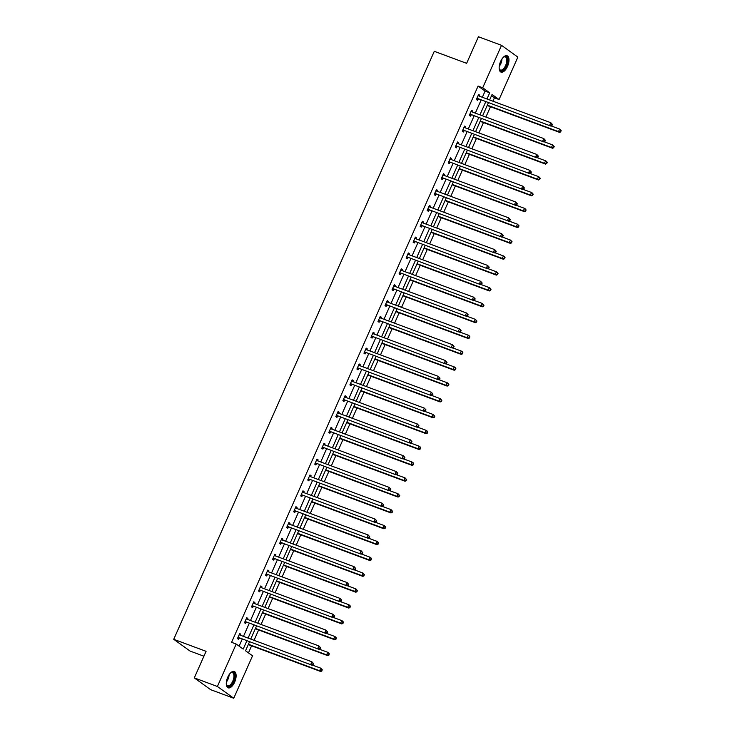 <?xml version="1.0" encoding="UTF-8"?>
<svg xmlns="http://www.w3.org/2000/svg" width="735" height="735" viewBox="0 0 735 735"><rect width="100%" height="100%" fill="white"/><g stroke="black" fill="none" stroke-linecap="round" stroke-linejoin="round"><path stroke-width="1.1" d="M227.758 677.183A8.728 4.125 -69.6 0 1 234.244 671.478A8.728 4.125 -69.6 0 1 234.649 682.144A8.728 4.125 -69.6 0 1 228.162 687.841A8.728 4.125 -69.6 0 1 227.758 677.183M500.618 61.446A8.728 4.125 -69.6 0 1 507.095 55.741A8.728 4.125 -69.6 0 1 507.508 66.398A8.728 4.125 -69.6 0 1 501.022 72.103A8.728 4.125 -69.6 0 1 500.618 61.446M203.907 656.208L190.071 651.063L173.726 639.303L434.284 51.312L466.633 63.329L478.411 36.75L501.518 45.331L517.863 57.1L499.056 99.537L492.055 94.493L489.629 99.978M492.937 101.209L494.434 97.819L499.056 99.537M248.467 652.882L251.59 645.826M254.034 640.314L258.619 629.968M261.063 624.456L265.647 614.111M268.091 608.598L272.667 598.253M275.111 592.741L279.695 582.396M282.139 576.883L286.723 566.538M289.167 561.025L293.752 550.69M296.196 545.177L300.78 534.832M303.215 529.319L307.8 518.974M310.243 513.462L314.828 503.117M317.272 497.604L321.856 487.259M324.3 481.747L328.885 471.411M331.329 465.898L335.904 455.553M338.348 450.04L342.933 439.695M345.377 434.183L349.961 423.838M352.405 418.325L356.989 407.98M359.433 402.468L364.018 392.123M366.453 386.61L371.037 376.274M373.481 370.762L378.066 360.416M380.51 354.904L385.094 344.559M387.538 339.046L392.123 328.701M394.566 323.189L399.142 312.844M401.586 307.331L406.17 296.986M408.614 291.473L413.199 281.137M415.642 275.625L420.227 265.28M422.671 259.767L427.255 249.422M429.69 243.91L434.275 233.565M436.719 228.052L441.303 217.707M443.747 212.195L448.332 201.859M450.775 196.346L455.36 186.001M457.804 180.488L462.388 170.143M464.823 164.631L469.408 154.286M471.852 148.773L476.436 138.428M478.88 132.916L483.465 122.57M485.908 117.058L490.493 106.722M249.459 641.949L245.545 650.778L252.546 655.813L233.739 698.25L217.395 686.49L236.201 644.053L243.202 649.088L246.804 640.966M217.395 686.49L194.297 677.9L210.633 689.669L233.739 698.25M246.592 617.988L247.851 618.447L246.739 617.657L244.489 622.738L245.591 623.528L246.096 622.398M247.851 618.447L247.429 619.384M260.649 586.273L261.899 586.732L260.796 585.942L258.545 591.023L259.648 591.822L260.153 590.683M261.899 586.732L261.485 587.678M274.706 554.558L275.956 555.026L274.853 554.227L272.593 559.307L273.705 560.107L274.201 558.967M275.956 555.026L275.533 555.963M288.754 522.851L290.003 523.311L288.901 522.521L286.65 527.601L287.752 528.391L288.258 527.261M290.003 523.311L289.59 524.257M302.811 491.136L304.06 491.605L302.958 490.805L300.707 495.886L301.809 496.685L302.315 495.546M304.06 491.605L303.638 492.542M316.858 459.421L318.108 459.889L317.005 459.09L314.755 464.18L315.857 464.97L316.362 463.831M318.108 459.889L317.695 460.827M330.915 427.715L332.165 428.174L331.062 427.384L328.811 432.465L329.914 433.255L330.419 432.125M332.165 428.174L331.751 429.121M344.963 396L346.213 396.468L345.11 395.669L342.859 400.75L343.962 401.549L344.467 400.41M346.213 396.468L345.799 397.405M359.02 364.284L360.269 364.753L359.167 363.954L356.916 369.043L358.019 369.834L358.524 368.694M360.269 364.753L359.856 365.69M373.068 332.578L374.326 333.038L373.215 332.248L370.964 337.328L372.066 338.118L372.571 336.988M374.326 333.038L373.904 333.984M387.125 300.863L388.374 301.332L387.271 300.532L385.021 305.613L386.123 306.412L386.628 305.273M388.374 301.332L387.961 302.269M401.181 269.148L402.431 269.616L401.328 268.826L399.068 273.907L400.18 274.697L400.676 273.558M402.431 269.616L402.008 270.553M415.229 237.442L416.479 237.901L415.376 237.111L413.125 242.192L414.228 242.991L414.733 241.852M416.479 237.901L416.065 238.847M429.286 205.726L430.535 206.195L429.433 205.396L427.182 210.476L428.284 211.276L428.79 210.136M430.535 206.195L430.113 207.132M443.334 174.02L444.583 174.48L443.481 173.69L441.23 178.77L442.332 179.56L442.837 178.421M444.583 174.48L444.17 175.417M457.39 142.305L458.64 142.765L457.537 141.974L455.287 147.055L456.389 147.854L456.894 146.715M458.64 142.765L458.227 143.711M471.438 110.59L472.697 111.058L471.585 110.259L469.334 115.34L470.437 116.139L470.942 115M472.697 111.058L472.274 111.996M239.123 646.157L242.183 639.248M243.46 636.381L249.211 623.39M250.479 620.524L256.239 607.542M257.507 604.666L263.259 591.684M264.536 588.808L270.287 575.827M271.564 572.951L277.315 559.969M278.583 557.102L284.344 544.111M285.612 541.245L291.372 528.254M292.64 525.387L298.392 512.405M299.669 509.53L305.42 496.548M306.697 493.672L312.448 480.69M313.716 477.814L319.477 464.832M320.745 461.966L326.496 448.975M327.773 446.108L333.525 433.126M334.802 430.251L340.553 417.269M341.821 414.393L347.581 401.411M348.849 398.535L354.61 385.553M355.878 382.687L361.629 369.696M362.906 366.829L368.658 353.838M369.935 350.972L375.686 337.99M376.954 335.114L382.714 322.132M383.982 319.256L389.734 306.274M391.011 303.399L396.762 290.417M398.039 287.55L403.791 274.559M405.058 271.693L410.819 258.702M412.087 255.835L417.847 242.853M419.115 239.977L424.867 226.996M426.144 224.12L431.895 211.138M433.172 208.271L438.924 195.28M440.191 192.414L445.952 179.423M447.22 176.556L452.971 163.574M454.248 160.699L460 147.717M461.277 144.841L467.028 131.859M468.296 128.983L474.057 116.001M475.325 113.135L481.085 100.144M482.353 97.277L485.091 91.094L478.09 86.05L231.58 642.335L236.201 644.053M478.467 94.732L479.716 95.201L478.614 94.402L476.363 99.491L477.465 100.282L477.97 99.142M479.716 95.201L479.303 96.138M464.419 126.448L465.668 126.916L464.566 126.117L462.306 131.197L463.417 131.997L463.914 130.858M465.668 126.916L465.246 127.853M450.362 158.163L451.612 158.622L450.509 157.832L448.258 162.913L449.361 163.703L449.866 162.573M451.612 158.622L451.198 159.569M436.314 189.869L437.564 190.337L436.452 189.538L434.201 194.628L435.304 195.418L435.809 194.279M437.564 190.337L437.141 191.275M422.257 221.584L423.507 222.053L422.404 221.253L420.154 226.334L421.256 227.133L421.761 225.994M423.507 222.053L423.094 222.99M408.201 253.299L409.459 253.759L408.348 252.969L406.097 258.049L407.199 258.839L407.704 257.709M409.459 253.759L409.037 254.705M394.153 285.005L395.402 285.474L394.3 284.675L392.049 289.765L393.151 290.555L393.657 289.415M395.402 285.474L394.989 286.411M380.096 316.721L381.346 317.189L380.243 316.39L377.992 321.471L379.095 322.27L379.6 321.131M381.346 317.189L380.932 318.126M366.048 348.436L367.298 348.895L366.195 348.105L363.944 353.186L365.047 353.976L365.552 352.846M367.298 348.895L366.875 349.842M351.991 380.142L353.241 380.611L352.138 379.811L349.888 384.892L350.99 385.691L351.495 384.552M353.241 380.611L352.828 381.548M337.944 411.857L339.193 412.317L338.091 411.526L335.831 416.607L336.942 417.406L337.438 416.267M339.193 412.317L338.771 413.263M323.887 443.572L325.136 444.032L324.034 443.242L321.783 448.322L322.885 449.113L323.391 447.973M325.136 444.032L324.723 444.969M309.83 475.279L311.089 475.747L309.977 474.948L307.726 480.029L308.829 480.828L309.334 479.689M311.089 475.747L310.666 476.684M295.782 506.994L297.032 507.453L295.929 506.663L293.678 511.744L294.781 512.543L295.286 511.404M297.032 507.453L296.618 508.399M281.725 538.7L282.975 539.168L281.873 538.378L279.622 543.459L280.724 544.249L281.229 543.11M282.975 539.168L282.562 540.106M267.678 570.415L268.927 570.884L267.825 570.084L265.574 575.165L266.676 575.964L267.182 574.825M268.927 570.884L268.514 571.821M253.621 602.13L254.87 602.59L253.768 601.8L251.517 606.88L252.619 607.67L253.125 606.54M254.87 602.59L254.457 603.536M239.573 633.836L240.823 634.305L239.72 633.506L237.46 638.596L238.572 639.386L239.077 638.246M240.823 634.305L240.4 635.242M194.297 677.9L206.076 651.32L173.726 639.303M478.09 86.05L482.711 87.768L501.518 45.331M488.352 102.845L482.601 115.836M481.324 118.702L475.573 131.684M474.305 134.56L468.544 147.542M467.276 150.418L461.516 163.4M460.248 166.275L454.496 179.257M453.219 182.124L447.468 195.115M446.191 197.981L440.44 210.973M439.172 213.839L433.411 226.821M432.143 229.697L426.392 242.679M425.115 245.554L419.363 258.536M418.086 261.412L412.335 274.394M411.058 277.26L405.307 290.252M404.039 293.118L398.278 306.109M397.01 308.976L391.259 321.958M389.982 324.833L384.23 337.815M382.953 340.691L377.202 353.673M375.934 356.548L370.174 369.53M368.906 372.397L363.154 385.388M361.877 388.255L356.126 401.236M354.849 404.112L349.097 417.094M347.82 419.97L342.069 432.952M340.801 435.827L335.041 448.809M333.773 451.676L328.021 464.667M326.744 467.533L320.993 480.525M319.716 483.391L313.964 496.373M312.697 499.249L306.936 512.231M305.668 515.106L299.917 528.088M298.64 530.964L292.888 543.946M291.611 546.812L285.86 559.804M284.583 562.67L278.831 575.661M277.564 578.528L271.803 591.51M270.535 594.385L264.784 607.367M263.507 610.243L257.755 623.225M256.478 626.101L250.727 639.082M486.974 98.995L489.712 92.812L482.711 87.768M248.081 638.099L253.832 625.108M255.1 622.242L260.861 609.251M262.129 606.384L267.88 593.402M269.157 590.527L274.908 577.545M276.185 574.669L281.937 561.687M283.205 558.811L288.965 545.829M290.233 542.963L295.985 529.972M297.262 527.105L303.013 514.123M304.29 511.248L310.041 498.266M311.318 495.39L317.07 482.408M318.338 479.532L324.098 466.55M325.366 463.684L331.117 450.693M332.395 447.826L338.146 434.835M339.423 431.969L345.174 418.987M346.442 416.111L352.203 403.129M353.471 400.253L359.222 387.271M360.499 384.396L366.25 371.414M367.528 368.547L373.279 355.556M374.556 352.69L380.307 339.699M381.575 336.832L387.336 323.85M388.604 320.974L394.355 307.993M395.632 305.117L401.383 292.135M402.661 289.268L408.412 276.277M409.68 273.411L415.44 260.42M416.708 257.553L422.469 244.571M423.737 241.696L429.488 228.714M430.765 225.838L436.517 212.856M437.794 209.98L443.545 196.998M444.813 194.132L450.573 181.141M451.841 178.274L457.593 165.283M458.87 162.417L464.621 149.435M465.898 146.559L471.649 133.577M472.917 130.701L478.678 117.719M479.946 114.844L485.706 101.862M494.434 97.819L491.513 95.715M485.091 91.094L489.712 92.812M477.41 98.398L550.781 126.043L477.41 98.398A1.121 0.974 -54.3 0 0 477.024 98.343L476.868 98.352M551.553 125.171L549.679 125.253L550.809 122.708L552.444 124.472L552.003 124.16L551.553 125.171L551.994 125.492L552.444 124.472M478.108 95.541L478.219 95.651A1.121 0.974 -54.3 0 0 478.531 95.853L550.809 122.708L552.003 124.16M478.513 99.188A1.121 0.974 -54.3 0 0 478.136 99.133L476.473 99.234M478.209 95.32L478.862 95.973M550.781 126.043L551.994 125.492M487.176 105.509A1.121 0.974 125.7 0 1 487.342 105.546L559.62 132.401L558.508 131.611L559.638 129.066L551.103 125.896M487.333 105.16L558.508 131.611L560.823 131.85L560.833 130.518L560.382 131.528M560.833 130.518L559.638 129.066L561.274 130.83M560.823 131.85L559.62 132.401M470.382 114.256L543.753 141.901L470.382 114.256A1.121 0.974 -54.3 0 0 470.005 114.201L469.84 114.21M544.525 141.028L542.65 141.111L543.781 138.566L545.416 140.33L544.975 140.018L544.525 141.028L544.966 141.35L545.416 140.33M471.08 111.398L471.19 111.509A1.121 0.974 -54.3 0 0 471.502 111.711L543.781 138.566L544.975 140.018M471.484 115.046A1.121 0.974 -54.3 0 0 471.107 114.991L469.444 115.092M471.181 111.178L471.833 111.83M543.753 141.901L544.966 141.35M463.353 130.104L536.734 157.759L463.353 130.104A1.121 0.974 -54.3 0 0 462.976 130.049L462.811 130.067M537.496 156.886L535.622 156.959L536.752 154.423L538.387 156.188L537.946 155.866L537.496 156.886L537.937 157.207L538.387 156.188M464.061 127.256L464.171 127.366A1.121 0.974 -54.3 0 0 464.483 127.568L536.752 154.423L537.946 155.866M464.456 130.903A1.121 0.974 -54.3 0 0 464.079 130.848L462.425 130.949M464.152 127.036L464.805 127.688M536.734 157.759L537.937 157.207M480.148 121.358A1.121 0.974 125.7 0 1 480.313 121.404L552.591 148.259L551.489 147.469L552.61 144.924L544.084 141.754M480.304 121.018L551.489 147.469L553.795 147.707L553.804 146.375L553.354 147.386M553.804 146.375L552.61 144.924L554.245 146.688M553.795 147.707L552.591 148.259M473.12 137.215A1.121 0.974 125.7 0 1 473.294 137.261L545.563 164.116L544.46 163.317L545.581 160.781L537.055 157.612M473.276 136.875L544.46 163.317L546.776 163.565L546.785 162.224L546.335 163.244M546.785 162.224L545.581 160.781L546.693 161.571L547.226 162.545M546.776 163.565L545.563 164.116M503.153 57.449A7.552 3.574 -69.6 0 1 503.741 57.008A7.552 3.574 -69.6 0 1 504.458 56.632A7.552 3.574 -69.6 0 1 507.426 62.08A7.552 3.574 -69.6 0 1 502.18 70.661A7.552 3.574 -69.6 0 1 499.304 68.952A7.552 3.574 -69.6 0 1 499.148 68.226M499.23 68.658A6.992 3.308 110.4 0 0 500.425 70.027A6.992 3.308 110.4 0 0 501.803 69.972A6.992 3.308 110.4 0 0 506.378 63.32A6.992 3.308 110.4 0 0 505.294 56.917A6.992 3.308 110.4 0 0 503.916 56.981A6.992 3.308 110.4 0 0 503.493 57.183M500.544 71.846A8.673 4.098 110.4 0 0 502.005 71.699A8.673 4.098 110.4 0 0 507.609 63.715A8.673 4.098 110.4 0 0 506.571 55.621M230.294 673.196A7.552 3.574 -69.6 0 1 230.882 672.745A7.552 3.574 -69.6 0 1 231.599 672.378A7.552 3.574 -69.6 0 1 234.566 677.817A7.552 3.574 -69.6 0 1 229.32 686.407A7.552 3.574 -69.6 0 1 226.444 684.698A7.552 3.574 -69.6 0 1 226.288 683.973M226.371 684.395A6.992 3.308 110.4 0 0 227.565 685.773A6.992 3.308 110.4 0 0 228.943 685.709A6.992 3.308 110.4 0 0 233.519 679.067A6.992 3.308 110.4 0 0 232.435 672.663A6.992 3.308 110.4 0 0 231.056 672.718A6.992 3.308 110.4 0 0 230.634 672.92M227.685 687.592A8.673 4.098 110.4 0 0 229.145 687.445A8.673 4.098 110.4 0 0 234.75 679.452A8.673 4.098 110.4 0 0 233.712 671.367M456.325 145.962L529.705 173.616L456.325 145.962A1.121 0.974 -54.3 0 0 455.948 145.907L455.783 145.916M530.468 172.743L528.603 172.817L529.724 170.281L531.359 172.045L530.918 171.724L530.468 172.743L530.909 173.056L531.359 172.045M457.032 143.114L457.142 143.224A1.121 0.974 -54.3 0 0 457.455 143.426L529.724 170.281L530.918 171.724M457.427 146.761A1.121 0.974 -54.3 0 0 457.051 146.706L455.397 146.807M457.133 142.884L457.776 143.546M529.705 173.616L530.909 173.056M466.1 153.073A1.121 0.974 125.7 0 1 466.266 153.119L538.534 179.974L537.432 179.175L538.562 176.639L530.027 173.469M466.247 152.724L537.432 179.175L539.747 179.413L539.756 178.081L539.306 179.101M539.756 178.081L538.562 176.639L539.665 177.429L540.197 178.403M539.747 179.413L538.534 179.974M449.296 161.819L522.677 189.474L449.296 161.819A1.121 0.974 -54.3 0 0 448.92 161.764L448.763 161.774M523.439 188.601L521.574 188.674L522.695 186.13L524.34 187.903L523.899 187.581L523.439 188.601L523.89 188.913L524.34 187.903M450.004 158.971L450.114 159.082A1.121 0.974 -54.3 0 0 450.426 159.275L522.695 186.13L523.899 187.581M450.408 162.619A1.121 0.974 -54.3 0 0 450.031 162.564L448.368 162.655M450.105 158.742L450.748 159.403M522.677 189.474L523.89 188.913M459.072 168.931A1.121 0.974 125.7 0 1 459.237 168.976L531.515 195.832L530.404 195.032L531.534 192.496L522.998 189.318M459.219 168.581L530.404 195.032L532.719 195.271L532.728 193.939L532.278 194.959M532.728 193.939L531.534 192.496L532.636 193.287L533.169 194.26M532.719 195.271L531.515 195.832M442.277 177.677L515.648 205.322L442.277 177.677A1.121 0.974 -54.3 0 0 441.9 177.622L441.735 177.631M516.42 204.449L514.546 204.532L515.676 201.987L517.311 203.751L516.87 203.439L516.42 204.449L516.861 204.771L517.311 203.751M442.975 174.82L443.086 174.93A1.121 0.974 -54.3 0 0 443.398 175.132L515.676 201.987L516.87 203.439M443.38 178.467A1.121 0.974 -54.3 0 0 443.003 178.412L441.34 178.513M443.076 174.599L443.729 175.252M515.648 205.322L516.861 204.771M452.043 184.788A1.121 0.974 125.7 0 1 452.209 184.825L524.487 211.68L523.384 210.89L524.505 208.345L515.97 205.175M452.2 184.439L523.384 210.89L525.69 211.129L525.7 209.797L525.249 210.816M525.7 209.797L524.505 208.345L525.608 209.144L526.141 210.118M525.69 211.129L524.487 211.68M435.249 193.535L508.629 221.18L435.249 193.535A1.121 0.974 -54.3 0 0 434.872 193.48L434.707 193.489M509.392 220.307L507.517 220.39L508.648 217.845L510.283 219.609L509.842 219.296L509.392 220.307L509.833 220.629L510.283 219.609M435.956 190.677L436.057 190.788A1.121 0.974 -54.3 0 0 436.369 190.99L508.648 217.845L509.842 219.296M436.351 194.325A1.121 0.974 -54.3 0 0 435.974 194.27L434.321 194.371M436.048 190.457L436.7 191.109M508.629 221.18L509.833 220.629M445.015 200.637A1.121 0.974 125.7 0 1 445.189 200.683L517.458 227.538L516.356 226.748L517.477 224.203L508.951 221.033M445.171 200.297L516.356 226.748L518.662 226.986L518.671 225.654L518.221 226.665M518.671 225.654L517.477 224.203L519.112 225.967M518.662 226.986L517.458 227.538M428.22 209.392L501.601 237.037L428.22 209.392A1.121 0.974 -54.3 0 0 427.844 209.337L427.678 209.346M502.363 236.165L500.498 236.247L501.619 233.702L503.254 235.466L502.813 235.145L502.363 236.165L502.804 236.486L503.254 235.466M428.928 206.535L429.038 206.645A1.121 0.974 -54.3 0 0 429.35 206.847L501.619 233.702L502.813 235.145M429.323 210.182A1.121 0.974 -54.3 0 0 428.946 210.127L427.292 210.228M429.029 206.314L429.672 206.967M501.601 237.037L502.804 236.486M437.986 216.494A1.121 0.974 125.7 0 1 438.161 216.54L510.43 243.395L509.327 242.605L510.457 240.06L501.922 236.89M438.143 216.154L509.327 242.605L511.643 242.844L511.652 241.512L511.202 242.522M511.652 241.512L510.457 240.06L512.093 241.824M511.643 242.844L510.43 243.395M421.192 225.241L494.572 252.895L421.192 225.241A1.121 0.974 -54.3 0 0 420.815 225.186L420.659 225.195M495.335 252.022L493.47 252.096L494.591 249.56L496.226 251.324L495.785 251.002L495.335 252.022L495.776 252.344L496.226 251.324M421.899 222.393L422.009 222.503A1.121 0.974 -54.3 0 0 422.322 222.705L494.591 249.56L495.785 251.002M422.303 226.04A1.121 0.974 -54.3 0 0 421.918 225.985L420.264 226.086M422 222.172L422.643 222.824M494.572 252.895L495.776 252.344M430.967 232.352A1.121 0.974 125.7 0 1 431.133 232.398L503.401 259.253L502.299 258.454L503.429 255.918L494.894 252.748M431.114 232.003L502.299 258.454L504.614 258.702L504.623 257.36L504.173 258.38M504.623 257.36L503.429 255.918L504.532 256.708L505.064 257.682M504.614 258.702L503.401 259.253M414.173 241.098L487.544 268.753L414.173 241.098A1.121 0.974 -54.3 0 0 413.787 241.043L413.63 241.052M488.316 267.88L486.441 267.953L487.571 265.418L489.207 267.182L488.766 266.86L488.316 267.88L488.757 268.192L489.207 267.182M414.871 238.25L414.981 238.36A1.121 0.974 -54.3 0 0 415.293 238.563L487.571 265.418L488.766 266.86M415.275 241.898A1.121 0.974 -54.3 0 0 414.898 241.843L413.235 241.934M414.972 238.021L415.624 238.682M487.544 268.753L488.757 268.192M407.144 256.956L480.515 284.601L407.144 256.956A1.121 0.974 -54.3 0 0 406.767 256.901L406.602 256.91M481.287 283.738L479.413 283.811L480.543 281.266L482.178 283.039L481.737 282.718L481.287 283.738L481.728 284.05L482.178 283.039M407.842 254.099L407.953 254.209A1.121 0.974 -54.3 0 0 408.265 254.411L480.543 281.266L481.737 282.718M408.247 257.755A1.121 0.974 -54.3 0 0 407.87 257.7L406.207 257.792M407.943 253.878L408.596 254.54M480.515 284.601L481.728 284.05M400.116 272.814L473.496 300.459L400.116 272.814A1.121 0.974 -54.3 0 0 399.739 272.758L399.574 272.768M474.259 299.586L472.384 299.669L473.515 297.124L475.15 298.888L474.709 298.575L474.259 299.586L474.7 299.908L475.15 298.888M400.823 269.956L400.933 270.067A1.121 0.974 -54.3 0 0 401.246 270.269L473.515 297.124L474.709 298.575M401.218 273.604A1.121 0.974 -54.3 0 0 400.841 273.549L399.188 273.65M400.915 269.736L401.567 270.388M473.496 300.459L474.7 299.908M393.087 288.671L466.468 316.316L393.087 288.671A1.121 0.974 -54.3 0 0 392.71 288.616L392.545 288.625M467.23 315.444L465.365 315.526L466.486 312.981L468.121 314.745L467.68 314.433L467.23 315.444L467.671 315.765L468.121 314.745M393.795 285.814L393.905 285.924A1.121 0.974 -54.3 0 0 394.217 286.126L466.486 312.981L467.68 314.433M394.19 289.461A1.121 0.974 -54.3 0 0 393.813 289.406L392.159 289.507M393.896 285.593L394.539 286.246M466.468 316.316L467.671 315.765M386.059 304.52L459.439 332.174L386.059 304.52A1.121 0.974 -54.3 0 0 385.682 304.474L385.526 304.483M460.202 331.301L458.337 331.375L459.458 328.839L461.102 330.603L460.661 330.281L460.202 331.301L460.652 331.623L461.102 330.603M386.766 301.672L386.876 301.782A1.121 0.974 -54.3 0 0 387.189 301.984L459.458 328.839L460.661 330.281M387.17 305.319A1.121 0.974 -54.3 0 0 386.794 305.264L385.131 305.365M386.867 301.451L387.51 302.103M459.439 332.174L460.652 331.623M379.039 320.377L452.411 348.032L379.039 320.377A1.121 0.974 -54.3 0 0 378.663 320.322L378.497 320.331M453.183 347.159L451.308 347.232L452.438 344.697L454.074 346.461L453.633 346.139L453.183 347.159L453.624 347.471L454.074 346.461M379.738 317.529L379.848 317.639A1.121 0.974 -54.3 0 0 380.16 317.842L452.438 344.697L453.633 346.139M380.142 321.177A1.121 0.974 -54.3 0 0 379.765 321.121L378.102 321.223M379.839 317.3L380.491 317.961M452.411 348.032L453.624 347.471M372.011 336.235L445.392 363.889L372.011 336.235A1.121 0.974 -54.3 0 0 371.634 336.18L371.469 336.189M446.154 363.017L444.28 363.09L445.41 360.554L447.045 362.318L446.604 361.997L446.154 363.017L446.595 363.329L447.045 362.318M372.719 333.387L372.82 333.497A1.121 0.974 -54.3 0 0 373.132 333.699L445.41 360.554L446.604 361.997M373.114 337.034A1.121 0.974 -54.3 0 0 372.737 336.979L371.083 337.071M372.81 333.157L373.463 333.819M445.392 363.889L446.595 363.329M364.983 352.093L438.363 379.738L364.983 352.093A1.121 0.974 -54.3 0 0 364.606 352.037L364.441 352.047M439.126 378.865L437.261 378.948L438.382 376.403L440.017 378.167L439.576 377.854L439.126 378.865L439.567 379.187L440.017 378.167M365.69 349.235L365.8 349.346A1.121 0.974 -54.3 0 0 366.113 349.548L438.382 376.403L439.576 377.854M366.085 352.883A1.121 0.974 -54.3 0 0 365.708 352.828L364.055 352.929M365.791 349.015L366.434 349.676M438.363 379.738L439.567 379.187M357.954 367.95L431.335 395.595L357.954 367.95A1.121 0.974 -54.3 0 0 357.577 367.895L357.421 367.904M432.097 394.723L430.232 394.805L431.353 392.26L432.988 394.024L432.548 393.712L432.097 394.723L432.538 395.044L432.988 394.024M358.662 365.093L358.772 365.203A1.121 0.974 -54.3 0 0 359.084 365.405L431.353 392.26L432.548 393.712M359.066 368.74A1.121 0.974 -54.3 0 0 358.68 368.685L357.026 368.786M358.763 364.872L359.406 365.525M431.335 395.595L432.538 395.044M350.935 383.808L424.306 411.453L350.935 383.808A1.121 0.974 -54.3 0 0 350.549 383.753L350.393 383.762M425.078 410.58L423.204 410.663L424.334 408.118L425.969 409.882L425.528 409.57L425.078 410.58L425.519 410.902L425.969 409.882M351.633 380.95L351.743 381.061A1.121 0.974 -54.3 0 0 352.056 381.263L424.334 408.118L425.528 409.57M352.037 384.598A1.121 0.974 -54.3 0 0 351.661 384.543L349.998 384.644M351.734 380.73L352.387 381.382M424.306 411.453L425.519 410.902M423.939 248.21A1.121 0.974 125.7 0 1 424.104 248.255L496.382 275.111L495.271 274.311L496.401 271.775L487.865 268.606M424.095 247.86L495.271 274.311L497.586 274.55L497.595 273.218L497.145 274.238M497.595 273.218L496.401 271.775L497.503 272.566L498.036 273.539M497.586 274.55L496.382 275.111M416.91 264.067A1.121 0.974 125.7 0 1 417.076 264.113L489.354 290.968L488.251 290.169L489.372 287.624L480.837 284.454M417.067 263.718L488.251 290.169L490.557 290.408L490.567 289.075L490.116 290.095M490.567 289.075L489.372 287.624L490.475 288.423L491.008 289.397M490.557 290.408L489.354 290.968M409.882 279.925A1.121 0.974 125.7 0 1 410.056 279.962L482.325 306.817L481.223 306.026L482.344 303.481L473.818 300.312M410.038 279.576L481.223 306.026L483.538 306.265L483.547 304.933L483.088 305.944M483.547 304.933L482.344 303.481L483.988 305.245M483.538 306.265L482.325 306.817M402.863 295.773A1.121 0.974 125.7 0 1 403.028 295.819L475.297 322.674L474.194 321.884L475.325 319.339L466.789 316.169M403.01 295.433L474.194 321.884L476.51 322.123L476.519 320.791L476.069 321.801M476.519 320.791L475.325 319.339L476.96 321.103M476.51 322.123L475.297 322.674M395.834 311.631A1.121 0.974 125.7 0 1 396 311.677L468.278 338.532L467.166 337.742L468.296 335.197L459.761 332.027M395.981 311.291L467.166 337.742L469.481 337.981L469.49 336.639L469.04 337.659M469.49 336.639L468.296 335.197L469.399 335.987L469.931 336.961M469.481 337.981L468.278 338.532M388.806 327.488A1.121 0.974 125.7 0 1 388.971 327.534L461.249 354.389L460.147 353.59L461.268 351.054L452.732 347.885M388.962 327.139L460.147 353.59L462.453 353.838L462.462 352.497L462.012 353.517M462.462 352.497L461.268 351.054L462.37 351.844L462.903 352.818M462.453 353.838L461.249 354.389M381.777 343.346A1.121 0.974 125.7 0 1 381.952 343.392L454.221 370.247L453.118 369.448L454.239 366.912L445.713 363.742M381.934 342.997L453.118 369.448L455.424 369.687L455.434 368.354L454.983 369.374M455.434 368.354L454.239 366.912L455.351 367.702L455.875 368.676M455.424 369.687L454.221 370.247M374.749 359.204A1.121 0.974 125.7 0 1 374.923 359.25L447.192 386.105L446.09 385.305L447.22 382.76L438.685 379.591M374.905 358.855L446.09 385.305L448.405 385.544L448.414 384.212L447.964 385.232M448.414 384.212L447.22 382.76L448.322 383.56L448.855 384.534M448.405 385.544L447.192 386.105M367.73 375.061A1.121 0.974 125.7 0 1 367.895 375.098L440.164 401.953L439.061 401.163L440.191 398.618L431.656 395.448M367.877 374.712L439.061 401.163L441.377 401.402L441.386 400.07L440.936 401.08M441.386 400.07L440.191 398.618L441.827 400.382M441.377 401.402L440.164 401.953M360.701 390.91A1.121 0.974 125.7 0 1 360.867 390.956L433.145 417.811L432.033 417.021L433.163 414.476L424.628 411.306M360.857 390.57L432.033 417.021L434.348 417.26L434.357 415.927L433.907 416.938M434.357 415.927L433.163 414.476L434.798 416.24M434.348 417.26L433.145 417.811M343.906 399.656L417.278 427.311L343.906 399.656A1.121 0.974 -54.3 0 0 343.53 399.601L343.364 399.619M418.05 426.438L416.175 426.511L417.305 423.976L418.941 425.74L418.5 425.418L418.05 426.438L418.491 426.759L418.941 425.74M344.605 396.808L344.715 396.918A1.121 0.974 -54.3 0 0 345.027 397.12L417.305 423.976L418.5 425.418M345.009 400.456A1.121 0.974 -54.3 0 0 344.632 400.4L342.969 400.502M344.706 396.588L345.358 397.24M417.278 427.311L418.491 426.759M353.673 406.767A1.121 0.974 125.7 0 1 353.838 406.813L426.116 433.668L425.014 432.869L426.135 430.333L417.599 427.164M353.829 406.427L425.014 432.869L427.32 433.117L427.329 431.776L426.879 432.796M427.329 431.776L426.135 430.333L427.237 431.123L427.77 432.097M427.32 433.117L426.116 433.668M336.878 415.514L410.259 443.168L336.878 415.514A1.121 0.974 -54.3 0 0 336.501 415.459L336.336 415.468M411.021 442.295L409.147 442.369L410.277 439.833L411.912 441.597L411.471 441.276L411.021 442.295L411.462 442.608L411.912 441.597M337.585 412.666L337.696 412.776A1.121 0.974 -54.3 0 0 338.008 412.978L410.277 439.833L411.471 441.276M337.981 416.313A1.121 0.974 -54.3 0 0 337.604 416.258L335.95 416.35M337.677 412.436L338.33 413.098M410.259 443.168L411.462 442.608M346.644 422.625A1.121 0.974 125.7 0 1 346.819 422.671L419.088 449.526L417.985 448.727L419.106 446.191L410.58 443.021M346.801 422.276L417.985 448.727L420.301 448.966L420.31 447.633L419.85 448.653M420.31 447.633L419.106 446.191L420.218 446.981L420.751 447.955M420.301 448.966L419.088 449.526M329.85 431.371L403.23 459.026L329.85 431.371A1.121 0.974 -54.3 0 0 329.473 431.316L329.308 431.326M403.993 458.153L402.128 458.227L403.249 455.682L404.884 457.455L404.443 457.133L403.993 458.153L404.434 458.465L404.884 457.455M330.557 428.523L330.667 428.634A1.121 0.974 -54.3 0 0 330.98 428.827L403.249 455.682L404.443 457.133M330.952 432.171A1.121 0.974 -54.3 0 0 330.575 432.116L328.922 432.208M330.658 428.294L331.301 428.955M403.23 459.026L404.434 458.465M339.625 438.483A1.121 0.974 125.7 0 1 339.79 438.529L412.059 465.384L410.957 464.584L412.087 462.049L403.552 458.87M339.772 438.133L410.957 464.584L413.272 464.823L413.281 463.491L412.831 464.511M413.281 463.491L412.087 462.049L413.189 462.839L413.722 463.813M413.272 464.823L412.059 465.384M322.821 447.229L396.202 474.874L322.821 447.229A1.121 0.974 -54.3 0 0 322.444 447.174L322.288 447.183M396.964 474.001L395.099 474.084L396.22 471.539L397.865 473.303L397.414 472.991L396.964 474.001L397.414 474.323L397.865 473.303M323.529 444.372L323.639 444.482A1.121 0.974 -54.3 0 0 323.951 444.684L396.22 471.539L397.414 472.991M323.933 448.019A1.121 0.974 -54.3 0 0 323.556 447.964L321.893 448.065M323.63 444.151L324.273 444.804M396.202 474.874L397.414 474.323M332.597 454.34A1.121 0.974 125.7 0 1 332.762 454.377L405.04 481.232L403.928 480.442L405.058 477.897L396.523 474.727M332.744 453.991L403.928 480.442L406.244 480.681L406.253 479.349L405.803 480.368M406.253 479.349L405.058 477.897L406.694 479.661M406.244 480.681L405.04 481.232M315.802 463.087L389.173 490.732L315.802 463.087A1.121 0.974 -54.3 0 0 315.425 463.032L315.26 463.041M389.945 489.859L388.071 489.942L389.201 487.397L390.836 489.161L390.395 488.849L389.945 489.859L390.386 490.181L390.836 489.161M316.5 460.229L316.61 460.34A1.121 0.974 -54.3 0 0 316.923 460.542L389.201 487.397L390.395 488.849M316.904 463.877A1.121 0.974 -54.3 0 0 316.528 463.822L314.865 463.923M316.601 460.009L317.254 460.661M389.173 490.732L390.386 490.181M325.568 470.189A1.121 0.974 125.7 0 1 325.734 470.235L398.012 497.09L396.909 496.3L398.03 493.755L389.495 490.585M325.724 469.849L396.909 496.3L399.215 496.538L399.224 495.206L398.774 496.217M399.224 495.206L398.03 493.755L399.665 495.519M399.215 496.538L398.012 497.09M308.773 478.944L382.145 506.59L308.773 478.944A1.121 0.974 -54.3 0 0 308.397 478.889L308.231 478.898M382.917 505.717L381.042 505.799L382.172 503.254L383.808 505.018L383.367 504.697L382.917 505.717L383.358 506.038L383.808 505.018M309.481 476.087L309.582 476.197A1.121 0.974 -54.3 0 0 309.894 476.399L382.172 503.254L383.367 504.697M309.876 479.734A1.121 0.974 -54.3 0 0 309.499 479.679L307.846 479.78M309.573 475.867L310.225 476.519M382.145 506.59L383.358 506.038M318.54 486.046A1.121 0.974 125.7 0 1 318.714 486.092L390.983 512.947L389.881 512.157L391.002 509.612L382.476 506.443M318.696 485.706L389.881 512.157L392.187 512.396L392.196 511.064L391.746 512.074M392.196 511.064L391.002 509.612L392.637 511.376M392.187 512.396L390.983 512.947M301.745 494.793L375.126 522.447L301.745 494.793A1.121 0.974 -54.3 0 0 301.368 494.738L301.203 494.747M375.888 521.574L374.023 521.648L375.144 519.112L376.779 520.876L376.338 520.555L375.888 521.574L376.329 521.896L376.779 520.876M302.452 491.945L302.563 492.055A1.121 0.974 -54.3 0 0 302.875 492.257L375.144 519.112L376.338 520.555M302.848 495.592A1.121 0.974 -54.3 0 0 302.471 495.537L300.817 495.638M302.554 491.724L303.197 492.376M375.126 522.447L376.329 521.896M311.511 501.904A1.121 0.974 125.7 0 1 311.686 501.95L383.955 528.805L382.852 528.006L383.982 525.47L375.447 522.3M311.668 501.555L382.852 528.006L385.168 528.254L385.177 526.912L384.727 527.932M385.177 526.912L383.982 525.47L385.085 526.26L385.618 527.234M385.168 528.254L383.955 528.805M294.717 510.65L368.097 538.305L294.717 510.65A1.121 0.974 -54.3 0 0 294.34 510.595L294.184 510.604M368.86 537.432L366.995 537.505L368.116 534.97L369.751 536.734L369.31 536.412L368.86 537.432L369.301 537.744L369.751 536.734M295.424 507.802L295.534 507.913A1.121 0.974 -54.3 0 0 295.847 508.115L368.116 534.97L369.31 536.412M295.828 511.45A1.121 0.974 -54.3 0 0 295.442 511.395L293.789 511.486M295.525 507.573L296.168 508.234M368.097 538.305L369.301 537.744M304.492 517.762A1.121 0.974 125.7 0 1 304.658 517.808L376.926 544.663L375.824 543.863L376.954 541.327L368.419 538.158M304.639 517.412L375.824 543.863L378.139 544.102L378.148 542.77L377.698 543.79M378.148 542.77L376.954 541.327L378.056 542.118L378.589 543.091M378.139 544.102L376.926 544.663M287.697 526.508L361.069 554.153L287.697 526.508A1.121 0.974 -54.3 0 0 287.312 526.453L287.155 526.462M361.84 553.29L359.966 553.363L361.096 550.818L362.732 552.591L362.291 552.27L361.84 553.29L362.281 553.602L362.732 552.591M288.396 523.651L288.506 523.761A1.121 0.974 -54.3 0 0 288.818 523.963L361.096 550.818L362.291 552.27M288.8 527.307A1.121 0.974 -54.3 0 0 288.423 527.252L286.76 527.344M288.497 523.43L289.149 524.092M361.069 554.153L362.281 553.602M297.464 533.619A1.121 0.974 125.7 0 1 297.629 533.665L369.907 560.52L368.795 559.721L369.925 557.176L361.39 554.006M297.62 533.27L368.795 559.721L371.111 559.96L371.12 558.628L370.67 559.647M371.12 558.628L369.925 557.176L371.028 557.975L371.561 558.949M371.111 559.96L369.907 560.52M280.669 542.366L354.04 570.011L280.669 542.366A1.121 0.974 -54.3 0 0 280.292 542.311L280.127 542.32M354.812 569.138L352.938 569.221L354.068 566.676L355.703 568.44L355.262 568.127L354.812 569.138L355.253 569.46L355.703 568.44M281.367 539.508L281.477 539.619A1.121 0.974 -54.3 0 0 281.79 539.821L354.068 566.676L355.262 568.127M281.771 543.156A1.121 0.974 -54.3 0 0 281.395 543.101L279.732 543.202M281.468 539.288L282.121 539.94M354.04 570.011L355.253 569.46M290.435 549.477A1.121 0.974 125.7 0 1 290.601 549.514L362.879 576.369L361.776 575.578L362.897 573.034L354.362 569.864M290.591 549.128L361.776 575.578L364.082 575.817L364.091 574.485L363.641 575.496M364.091 574.485L362.897 573.034L364.532 574.798M364.082 575.817L362.879 576.369M273.64 558.223L347.021 585.868L273.64 558.223A1.121 0.974 -54.3 0 0 273.264 558.168L273.098 558.177M347.784 584.996L345.909 585.078L347.039 582.533L348.675 584.297L348.234 583.985L347.784 584.996L348.225 585.317L348.675 584.297M274.348 555.366L274.458 555.476A1.121 0.974 -54.3 0 0 274.771 555.678L347.039 582.533L348.234 583.985M274.743 559.013A1.121 0.974 -54.3 0 0 274.366 558.958L272.713 559.059M274.44 555.145L275.092 555.798M347.021 585.868L348.225 585.317M283.407 565.325A1.121 0.974 125.7 0 1 283.581 565.371L355.85 592.226L354.748 591.436L355.869 588.891L347.343 585.721M283.563 564.985L354.748 591.436L357.063 591.675L357.063 590.343L356.613 591.353M357.063 590.343L355.869 588.891L357.513 590.655M357.063 591.675L355.85 592.226M266.612 574.072L339.993 601.726L266.612 574.072A1.121 0.974 -54.3 0 0 266.235 574.026L266.07 574.035M340.755 600.853L338.89 600.927L340.011 598.391L341.646 600.155L341.205 599.833L340.755 600.853L341.196 601.175L341.646 600.155M267.319 571.224L267.43 571.334A1.121 0.974 -54.3 0 0 267.742 571.536L340.011 598.391L341.205 599.833M267.715 574.871A1.121 0.974 -54.3 0 0 267.338 574.816L265.684 574.917M267.421 571.003L268.064 571.655M339.993 601.726L341.196 601.175M276.388 581.183A1.121 0.974 125.7 0 1 276.553 581.229L348.822 608.084L347.719 607.294L348.849 604.749L340.314 601.579M276.535 580.843L347.719 607.294L350.035 607.533L350.044 606.191L349.594 607.211M350.044 606.191L348.849 604.749L349.952 605.539L350.485 606.513M350.035 607.533L348.822 608.084M259.584 589.929L332.964 617.584L259.584 589.929A1.121 0.974 -54.3 0 0 259.207 589.874L259.051 589.883M333.727 616.711L331.862 616.784L332.983 614.249L334.627 616.013L334.177 615.691L333.727 616.711L334.177 617.023L334.627 616.013M260.291 587.081L260.401 587.192A1.121 0.974 -54.3 0 0 260.714 587.394L332.983 614.249L334.177 615.691M260.695 590.729A1.121 0.974 -54.3 0 0 260.319 590.674L258.656 590.775M260.392 586.852L261.035 587.513M332.964 617.584L334.177 617.023M269.359 597.04A1.121 0.974 125.7 0 1 269.524 597.086L341.793 623.942L340.691 623.142L341.821 620.606L333.286 617.437M269.506 596.691L340.691 623.142L343.006 623.39L343.015 622.049L342.565 623.069M343.015 622.049L341.821 620.606L342.923 621.397L343.456 622.37M343.006 623.39L341.793 623.942M252.564 605.787L325.936 633.441L252.564 605.787A1.121 0.974 -54.3 0 0 252.188 605.732L252.022 605.741M326.707 632.569L324.833 632.642L325.963 630.106L327.599 631.87L327.158 631.549L326.707 632.569L327.148 632.881L327.599 631.87M253.263 602.939L253.373 603.049A1.121 0.974 -54.3 0 0 253.685 603.251L325.963 630.106L327.158 631.549M253.667 606.586A1.121 0.974 -54.3 0 0 253.29 606.531L251.627 606.623M253.364 602.709L254.016 603.371M325.936 633.441L327.148 632.881M262.331 612.898A1.121 0.974 125.7 0 1 262.496 612.944L334.774 639.799L333.672 639L334.792 636.464L326.257 633.285M262.487 612.549L333.672 639L335.978 639.239L335.987 637.907L335.537 638.926M335.987 637.907L334.792 636.464L335.895 637.254L336.428 638.228M335.978 639.239L334.774 639.799M245.536 621.645L318.907 649.29L245.536 621.645A1.121 0.974 -54.3 0 0 245.159 621.589L244.994 621.599M319.679 648.417L317.805 648.5L318.935 645.955L320.57 647.719L320.129 647.406L319.679 648.417L320.12 648.739L320.57 647.719M246.243 618.787L246.344 618.898A1.121 0.974 -54.3 0 0 246.657 619.1L318.935 645.955L320.129 647.406M246.638 622.435A1.121 0.974 -54.3 0 0 246.262 622.38L244.599 622.481M246.335 618.567L246.988 619.228M318.907 649.29L320.12 648.739M255.302 628.756A1.121 0.974 125.7 0 1 255.477 628.802L327.746 655.648L326.643 654.857L327.764 652.312L319.238 649.143M255.458 628.407L326.643 654.857L328.949 655.096L328.958 653.764L328.508 654.784M328.958 653.764L327.764 652.312L328.876 653.112L329.399 654.086M328.949 655.096L327.746 655.648M238.508 637.502L311.888 665.147L238.508 637.502A1.121 0.974 -54.3 0 0 238.131 637.447L237.965 637.456M312.651 664.275L310.786 664.357L311.906 661.812L313.542 663.576L313.101 663.264L312.651 664.275L313.092 664.596L313.542 663.576M239.215 634.645L239.325 634.755A1.121 0.974 -54.3 0 0 239.638 634.957L311.906 661.812L313.101 663.264M239.61 638.292A1.121 0.974 -54.3 0 0 239.233 638.237L237.58 638.338M239.316 634.424L239.959 635.077M311.888 665.147L313.092 664.596M248.274 644.613A1.121 0.974 125.7 0 1 248.448 644.65L320.717 671.505L319.615 670.715L320.745 668.17L312.21 665M248.43 644.264L319.615 670.715L321.93 670.954L321.939 669.622L321.489 670.632M321.939 669.622L320.745 668.17L322.38 669.934M321.93 670.954L320.717 671.505M477.024 98.343L478.136 99.133M470.005 114.201L471.107 114.991M462.976 130.049L464.079 130.848M501.977 58.947A6.992 3.308 -69.6 0 1 499.24 66.325M499.469 64.946A6.762 3.197 110.4 0 0 501.252 60.151M229.118 674.693A6.992 3.308 -69.6 0 1 226.38 682.071M226.61 680.693A6.762 3.197 110.4 0 0 228.392 675.888M455.948 145.907L457.051 146.706M448.92 161.764L450.031 162.564M441.9 177.622L443.003 178.412M434.872 193.48L435.974 194.27M427.844 209.337L428.946 210.127M420.815 225.186L421.918 225.985M413.787 241.043L414.898 241.843M406.767 256.901L407.87 257.7M399.739 272.758L400.841 273.549M392.71 288.616L393.813 289.406M385.682 304.474L386.794 305.264M378.663 320.322L379.765 321.121M371.634 336.18L372.737 336.979M364.606 352.037L365.708 352.828M357.577 367.895L358.68 368.685M350.549 383.753L351.661 384.543M343.53 399.601L344.632 400.4M336.501 415.459L337.604 416.258M329.473 431.316L330.575 432.116M322.444 447.174L323.556 447.964M315.425 463.032L316.528 463.822M308.397 478.889L309.499 479.679M301.368 494.738L302.471 495.537M294.34 510.595L295.442 511.395M287.312 526.453L288.423 527.252M280.292 542.311L281.395 543.101M273.264 558.168L274.366 558.958M266.235 574.026L267.338 574.816M259.207 589.874L260.319 590.674M252.188 605.732L253.29 606.531M245.159 621.589L246.262 622.38M238.131 637.447L239.233 638.237"/></g></svg>
